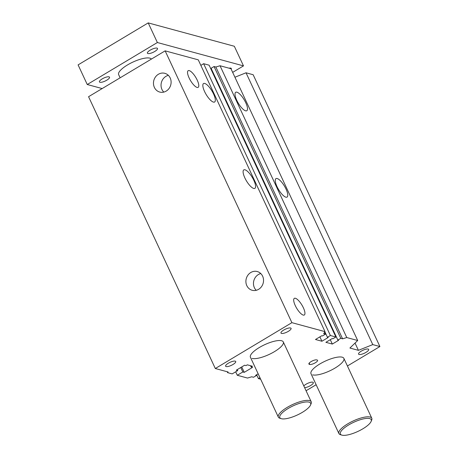 <?xml version="1.0" encoding="UTF-8"?>
<svg xmlns="http://www.w3.org/2000/svg" width="458" height="458" viewBox="0 0 458 458"><rect width="100%" height="100%" fill="white"/><g stroke="black" fill="none" stroke-linecap="round" stroke-linejoin="round"><path stroke-width="0.69" d="M324.59 332.296L325.466 334.18L323.669 333.693L325.014 331.649L198.268 59.838L165.143 50.855L291.895 322.661L325.014 331.649M340.798 338.336L214.052 66.53L215.85 67.017L342.595 338.823L340.798 338.336L337.844 340.105L211.098 68.294L214.052 66.53M215.85 67.017L220.035 65.746L346.78 337.552L342.595 338.823M325.466 334.18L322.512 335.949L321.756 335.743L315.482 339.498L321.917 341.244L328.191 337.489L327.436 337.283L330.384 335.514L335.874 337.002L332.92 338.771L332.165 338.565L325.89 342.321L332.325 344.067L338.599 340.311L337.844 340.105M346.78 337.552L357.698 340.512L349.906 348.034L358.425 350.341L372.772 344.605L379.905 346.54L347.427 365.988M220.035 65.746L230.952 68.706L357.698 340.512M245.602 110.819A10.769 3.401 -120.9 0 1 237.502 101.768A10.769 3.401 -120.9 0 1 235.727 92.258A10.769 3.401 -120.9 0 1 244.171 99.752A10.769 3.401 -120.9 0 1 246.788 110.739A10.769 3.401 -120.9 0 1 245.602 110.819M285.866 197.175A10.769 3.401 -120.9 0 1 277.766 188.118A10.769 3.401 -120.9 0 1 275.991 178.614A10.769 3.401 -120.9 0 1 284.441 186.103A10.769 3.401 -120.9 0 1 287.051 197.089A10.769 3.401 -120.9 0 1 285.866 197.175M258.157 373.825L255.696 375.297L256.451 375.503L253.497 377.272L251.7 376.785L247.515 378.056L237.29 375.279L242.826 371.965L244.246 372.354L252.553 367.379L251.133 366.995L252.421 366.223L247.314 364.837L246.02 365.61L244.601 365.226L236.299 370.196L237.719 370.579L232.183 373.894L227.637 372.663L228.09 371.982L215.312 368.518L291.895 322.661M260.671 379.218L258.421 378.606L259.955 377.684M316.14 384.72L306.064 390.748M371.112 421.434A17.003 5.027 -25 0 1 362.896 428.785A17.003 5.027 -25 0 1 341.805 435.1A17.003 5.027 -25 0 1 353.673 422.299A17.003 5.027 -25 0 1 371.112 421.434L371.673 420.095A18.137 5.364 155 0 0 371.776 418.211A18.137 5.364 155 0 0 353.078 421.017A18.137 5.364 155 0 0 338.909 433.543L310.993 373.682A18.137 5.364 -25 0 1 325.163 361.162A18.137 5.364 -25 0 1 343.866 358.356A18.137 5.364 -25 0 1 332.422 369.526A18.137 5.364 -25 0 1 312.671 374.862M310.541 405.004A17.003 5.027 -25 0 1 302.332 412.355A17.003 5.027 -25 0 1 281.241 418.669A17.003 5.027 -25 0 1 293.109 405.868A17.003 5.027 -25 0 1 310.541 405.004L311.102 403.664A18.137 5.364 155 0 0 311.211 401.78A18.137 5.364 155 0 0 292.507 404.586A18.137 5.364 155 0 0 278.338 417.112L250.429 357.251A18.137 5.364 -25 0 1 264.592 344.731A18.137 5.364 -25 0 1 283.296 341.92A18.137 5.364 -25 0 1 271.857 353.095A18.137 5.364 -25 0 1 252.1 358.425M359.089 354.475A5.57 1.649 -25 0 1 358.58 354.108A5.57 1.649 -25 0 1 362.931 350.261A5.57 1.649 -25 0 1 368.679 349.402A5.57 1.649 -25 0 1 365.163 352.832A5.57 1.649 -25 0 1 359.089 354.475M303.803 385.899A5.57 1.649 -25 0 1 309.196 382.745A5.57 1.649 -25 0 1 313.318 382.55A5.57 1.649 -25 0 1 310.524 385.579A5.57 1.649 -25 0 1 304.639 387.686M226.132 366.566A5.57 1.649 -25 0 1 225.617 366.205A5.57 1.649 -25 0 1 229.968 362.358A5.57 1.649 -25 0 1 235.715 361.494A5.57 1.649 -25 0 1 232.2 364.929A5.57 1.649 -25 0 1 226.132 366.566M281.487 333.418A5.57 1.649 -25 0 1 280.977 333.058A5.57 1.649 -25 0 1 285.328 329.21A5.57 1.649 -25 0 1 291.076 328.346A5.57 1.649 -25 0 1 287.561 331.781A5.57 1.649 -25 0 1 281.487 333.418M309.78 364.442L309.31 364.316A4.534 1.34 -25 0 1 308.892 364.018A4.534 1.34 -25 0 1 311.749 361.23A4.534 1.34 -25 0 1 316.69 359.896L317.165 360.022A4.534 1.34 -25 0 1 317.583 360.314A4.534 1.34 -25 0 1 314.72 363.108A4.534 1.34 -25 0 1 309.78 364.442L309.173 363.137M235.67 371.804L237.29 375.279M256.211 374.988L256.451 375.503M213.428 102.094A10.769 3.401 -120.9 0 1 205.327 93.037A10.769 3.401 -120.9 0 1 203.547 83.533A10.769 3.401 -120.9 0 1 211.997 91.028A10.769 3.401 -120.9 0 1 214.607 102.008A10.769 3.401 -120.9 0 1 213.428 102.094M253.692 188.444A10.769 3.401 -120.9 0 1 245.591 179.387A10.769 3.401 -120.9 0 1 243.816 169.884A10.769 3.401 -120.9 0 1 252.261 177.378A10.769 3.401 -120.9 0 1 254.877 188.358A10.769 3.401 -120.9 0 1 253.692 188.444M303.236 315.081A9.71 3.063 -120.9 0 1 295.931 306.917A9.71 3.063 -120.9 0 1 294.334 298.347A9.71 3.063 -120.9 0 1 301.948 305.102A9.71 3.063 -120.9 0 1 304.307 315.007A9.71 3.063 -120.9 0 1 303.236 315.081M197.083 87.432A9.71 3.063 -120.9 0 1 189.778 79.263A9.71 3.063 -120.9 0 1 188.175 70.692A9.71 3.063 -120.9 0 1 195.795 77.448A9.71 3.063 -120.9 0 1 198.148 87.352A9.71 3.063 -120.9 0 1 197.083 87.432M246.81 285.637A9.71 8.754 105.2 0 1 247.978 275.075A9.71 8.754 105.2 0 1 257.259 271.537A9.71 8.754 105.2 0 1 263.167 283.199A9.71 8.754 105.2 0 1 252.175 290.275A9.71 8.754 105.2 0 1 246.81 285.637M260.774 273.558A9.71 8.754 -74.8 0 0 254.385 287.693A9.71 8.754 -74.8 0 0 256.228 290.309M154.386 87.421A9.71 8.754 105.2 0 1 155.548 76.858A9.71 8.754 105.2 0 1 164.828 73.32A9.71 8.754 105.2 0 1 170.737 84.982A9.71 8.754 105.2 0 1 159.745 92.058A9.71 8.754 105.2 0 1 154.386 87.421M168.344 75.341A9.71 8.754 -74.8 0 0 161.955 89.476A9.71 8.754 -74.8 0 0 163.798 92.092M256.617 374.741L258.421 378.606M240.759 367.528L242.826 371.965M241.727 366.944L244.246 372.354M250.532 365.707L251.133 366.995M237.267 369.617L237.719 370.579M227.208 371.747L227.637 372.663M165.143 50.855L88.566 96.707L215.312 368.518M319.879 336.865L321.917 341.244M324.894 331.832L327.436 337.283M335.874 337.002L209.129 65.191L203.638 63.702L330.384 335.514M203.638 63.702L200.85 65.374M330.287 339.693L332.325 344.067M211.338 68.809L210.932 69.055M355.036 343.082L358.425 350.341M379.905 346.54L253.16 74.728L246.026 72.793L372.772 344.605M246.026 72.793L234.931 77.23M338.909 433.543A18.137 5.364 155 0 0 340.414 434.671L341.805 435.1M278.338 417.112A18.137 5.364 155 0 0 279.849 418.24L281.241 418.669M120.122 77.808L118.651 74.648A18.137 5.364 -25 0 1 132.414 62.317A18.137 5.364 -25 0 1 151.386 59.093M154.775 51.456A5.57 1.649 -25 0 1 147.396 53.18A5.57 1.649 -25 0 1 151.753 49.332A5.57 1.649 -25 0 1 157.5 48.468A5.57 1.649 -25 0 1 154.775 51.456M229.023 68.179A5.57 1.649 -25 0 1 231.313 68.494A5.57 1.649 -25 0 1 231.198 69.238M106.794 80.184A5.57 1.649 -25 0 1 99.42 81.908A5.57 1.649 -25 0 1 103.771 78.06A5.57 1.649 -25 0 1 109.519 77.196A5.57 1.649 -25 0 1 106.794 80.184M148.215 22.9L78.095 64.887L87.249 84.512L157.369 42.525L148.215 22.9L234.336 46.264L243.49 65.889L232.664 72.37M102.168 88.56L87.249 84.512M157.369 42.525L243.49 65.889M309.31 364.316L308.932 363.509M343.866 358.356L371.776 418.211M283.296 341.926L311.211 401.78"/></g></svg>
